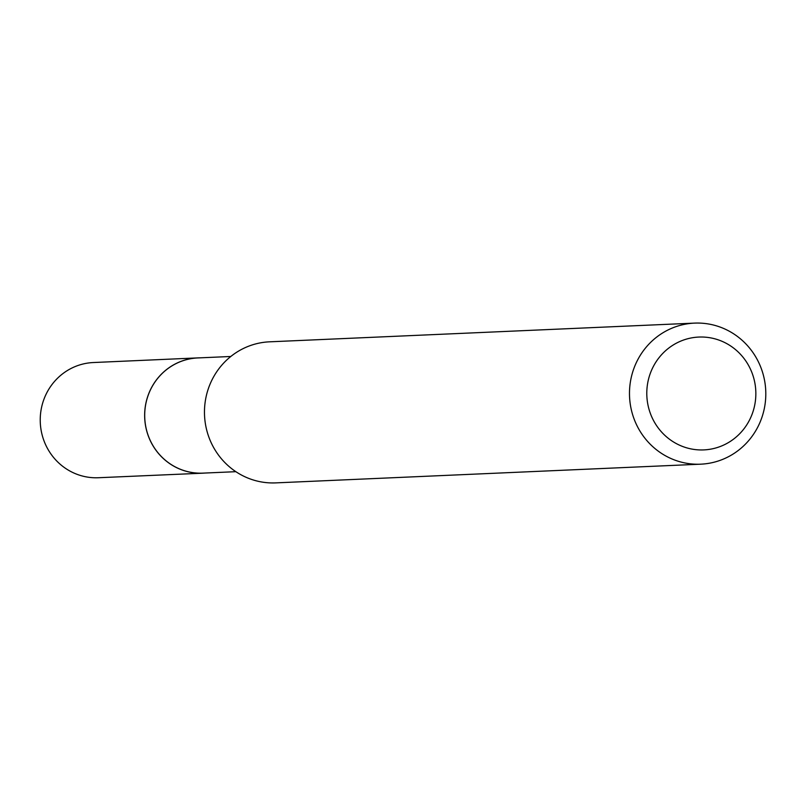 <?xml version="1.0" encoding="UTF-8"?>
<svg xmlns="http://www.w3.org/2000/svg" width="806" height="806" viewBox="0 0 806 806"><rect width="100%" height="100%" fill="white"/><g stroke="black" fill="none" stroke-linecap="round" stroke-linejoin="round"><path stroke-width="1.21" d="M235.866 471.681L202.9 473.132A57.649 55.664 -92.5 0 1 144.788 418.586A57.649 55.664 -92.5 0 1 197.833 357.935L230.788 356.484M204.482 473.062A57.679 55.685 -92.5 0 1 144.758 418.586A57.679 55.685 -92.5 0 1 199.414 357.874M765.7 389.913A70.596 68.157 -92.5 0 1 700.746 464.175A70.596 68.157 -92.5 0 1 629.587 397.378A70.596 68.157 -92.5 0 1 694.54 323.115A70.596 68.157 -92.5 0 1 765.7 389.913M700.746 464.175L275.733 482.885A70.596 68.157 -92.5 0 1 204.573 416.087A70.596 68.157 -92.5 0 1 269.516 341.825L694.54 323.115M755.766 390.497A56.48 54.526 -92.5 0 1 704.373 449.879A56.48 54.526 -92.5 0 1 646.875 396.471A56.48 54.526 -92.5 0 1 698.268 337.089A56.48 54.526 -92.5 0 1 755.766 390.497M99.017 477.706A57.649 55.664 -92.5 0 1 98.403 477.736A57.649 55.664 -92.5 0 1 40.3 422.868A57.649 55.664 -92.5 0 1 92.781 362.569A57.649 55.664 -92.5 0 1 93.335 362.539A57.649 55.664 -92.5 0 1 93.889 362.519M205.137 473.031A57.7 55.705 -92.5 0 1 203.475 473.152A57.7 55.705 -92.5 0 1 202.87 473.182A57.7 55.705 -92.5 0 1 144.717 418.274A57.7 55.705 -92.5 0 1 197.238 357.924A57.7 55.705 -92.5 0 1 197.792 357.894A57.7 55.705 -92.5 0 1 200.069 357.844M93.335 362.539L197.792 357.894M98.403 477.736L202.87 473.182"/></g></svg>
